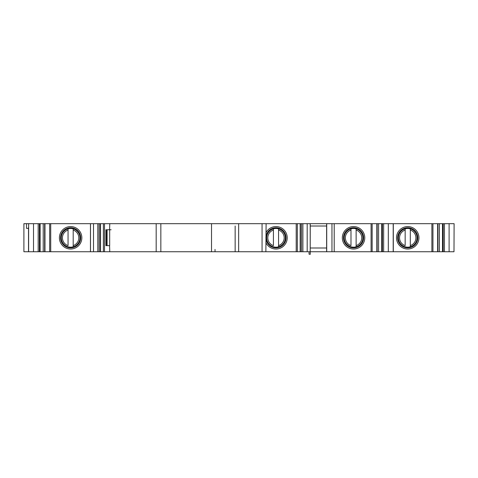 <?xml version="1.0" encoding="UTF-8"?>
<svg xmlns="http://www.w3.org/2000/svg" width="478" height="478" viewBox="0 0 478 478"><rect width="100%" height="100%" fill="white"/><g stroke="black" fill="none" stroke-linecap="round" stroke-linejoin="round"><path stroke-width="0.72" d="M453.992 251.739L454.1 223.68L453.992 251.739L432.949 251.739L432.949 223.68L453.992 223.68M28.513 227.426L28.513 251.739L28.513 227.426L28.513 251.739L23.9 251.739L23.9 223.68L393.197 223.68L393.197 251.739L432.949 251.739M393.197 251.739L310.252 251.739L310.252 254.32L309.051 254.177L309.051 251.739M310.21 223.68L310.21 251.739L310.252 223.68M310.21 251.739L109.773 251.739L109.587 245.656M28.513 251.739L109.773 251.739M393.197 223.68L432.949 223.68M265.87 251.739L266.103 223.68M326.617 226.016L310.252 226.016M417.784 237.799A10.056 10.056 0 0 0 402.703 229.093A10.056 10.056 0 0 0 402.703 246.511A10.056 10.056 0 0 0 417.784 237.799M363.609 237.799A10.056 10.056 0 0 0 348.528 229.093A10.056 10.056 0 0 0 348.528 246.511A10.056 10.056 0 0 0 363.609 237.799M265.941 237.799A10.056 10.056 0 0 1 275.991 227.749A10.056 10.056 0 0 1 286.047 237.799A10.056 10.056 0 0 1 275.991 247.855A10.056 10.056 0 0 1 265.941 237.799M80.68 237.799A10.056 10.056 0 0 0 65.594 229.093A10.056 10.056 0 0 0 65.594 246.511A10.056 10.056 0 0 0 80.68 237.799M418.955 237.799A11.221 11.221 0 0 0 402.118 228.084A11.221 11.221 0 0 0 402.118 247.52A11.221 11.221 0 0 0 418.955 237.799M364.78 237.799A11.221 11.221 0 0 1 347.942 247.52A11.221 11.221 0 0 1 347.942 228.084A11.221 11.221 0 0 1 364.78 237.799M266.103 232.499A11.221 11.221 0 0 1 287.218 237.799A11.221 11.221 0 0 1 265.87 242.645M81.846 237.799A11.221 11.221 0 0 1 65.014 247.52A11.221 11.221 0 0 1 65.014 228.084A11.221 11.221 0 0 1 81.846 237.799M26.505 223.68L26.505 228.353L28.513 228.353M310.252 247.998L326.617 247.998M23.9 223.68L23.9 251.739M443.208 223.68L443.208 251.739M442.497 223.68L442.497 251.739M439.39 223.68L439.39 251.739M393.304 223.68L393.304 251.739M382.412 223.68L382.412 251.739M381.701 223.68L381.701 251.739M378.594 223.68L378.594 251.739M326.617 223.68L326.617 251.739M301.582 223.68L301.582 251.739M300.417 223.68L300.417 251.739M100.284 223.68L100.284 251.739M99.119 223.68L99.119 251.739M90.45 223.68L90.45 251.739M43.217 223.68L43.217 251.739M40.116 223.68L40.116 251.739M39.405 223.68L39.405 251.739M109.587 229.757L109.773 223.68M106.678 229.757L109.677 229.757L109.677 245.656L105.889 245.656L105.889 229.757L106.678 229.757L106.678 245.656M235.146 226.016L235.146 251.739M215.034 249.402L215.034 251.739M111.117 229.757L109.677 229.757M278.566 245.596L278.566 228.831A9.351 9.351 0 0 1 278.566 246.815L278.566 245.596L278.566 246.815A9.351 9.351 0 0 1 266.64 237.823A9.351 9.351 0 0 1 273.422 228.831L273.422 245.596A8.186 8.186 0 0 1 273.422 230.055L273.422 228.831A9.351 9.351 0 0 1 278.566 228.831L278.566 230.055A8.186 8.186 0 0 1 278.566 245.596M73.194 245.596L73.194 228.831A9.351 9.351 0 0 1 73.194 246.815L73.194 245.596L73.194 246.815A9.351 9.351 0 0 1 61.268 237.823A9.351 9.351 0 0 1 68.049 228.831L68.049 245.596A8.186 8.186 0 0 1 68.049 230.055L68.049 228.831A9.351 9.351 0 0 1 73.194 228.831L73.194 230.055A8.186 8.186 0 0 1 73.194 245.596M356.128 245.596L356.128 228.831A9.351 9.351 0 0 1 356.128 246.815L356.128 245.596L356.128 246.815A9.351 9.351 0 0 1 344.202 237.823A9.351 9.351 0 0 1 350.983 228.831L350.983 245.596A8.186 8.186 0 0 1 350.983 230.055L350.983 228.831A9.351 9.351 0 0 1 356.128 228.831L356.128 230.055A8.186 8.186 0 0 1 356.128 245.596M410.303 245.596L410.303 228.831A9.351 9.351 0 0 1 410.303 246.815L410.303 245.596L410.303 246.815A9.351 9.351 0 0 1 398.377 237.823A9.351 9.351 0 0 1 405.159 228.831L405.159 245.596A8.186 8.186 0 0 1 405.159 230.055L405.159 228.831A9.351 9.351 0 0 1 410.303 228.831L410.303 230.055A8.186 8.186 0 0 1 410.303 245.596M449.099 223.68L449.099 251.739M444.438 223.68L444.438 251.739M437.633 223.68L437.633 251.739M431.885 251.739L431.885 223.68M388.303 223.68L388.303 251.739M383.643 223.68L383.643 251.739M376.837 223.68L376.837 251.739M372.153 223.68L372.153 251.739M371.089 223.68L371.089 251.739M334.206 223.68L334.206 251.739M331.965 223.68L331.965 251.739M326.713 223.68L326.713 251.739M307.187 223.68L307.187 251.739M302.891 223.68L302.891 251.739M300.166 223.68L300.166 251.739M297.334 223.68L297.334 251.739M296.205 223.68L296.205 251.739M104.497 223.68L104.497 251.739M103.368 223.68L103.368 251.739M100.535 223.68L100.535 251.739M97.811 223.68L97.811 251.739M93.515 223.68L93.515 251.739M90.491 223.68L90.491 251.739M50.722 223.68L50.722 251.739M49.664 223.68L49.664 251.739M44.974 223.68L44.974 251.739M38.174 223.68L38.174 251.739M33.514 223.68L33.514 251.739M28.62 223.68L28.62 251.739M238.653 223.68L238.653 251.739M262.058 223.68L262.058 251.739M156.175 223.68L156.175 251.739M211.527 223.68L211.527 251.739M160.847 223.68L160.847 251.739M107.096 229.757L107.096 245.656M437.962 223.68L437.962 251.739M377.166 223.68L377.166 251.739M300.286 223.68L300.286 251.739M100.416 223.68L100.416 251.739M44.645 223.68L44.645 251.739"/></g></svg>
